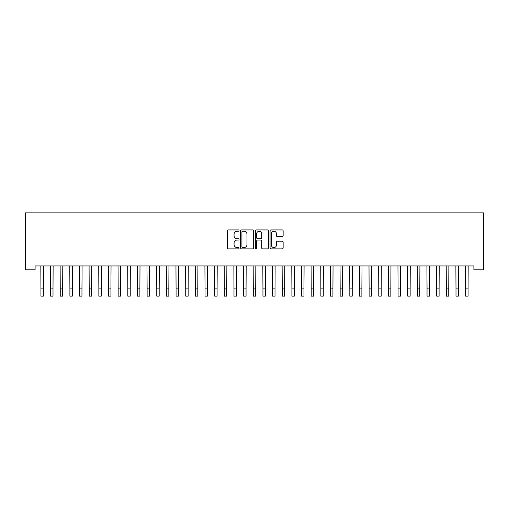 <?xml version="1.0" encoding="UTF-8"?>
<svg xmlns="http://www.w3.org/2000/svg" width="509" height="509" viewBox="0 0 509 509"><rect width="100%" height="100%" fill="white"/><g stroke="black" fill="none" stroke-linecap="round" stroke-linejoin="round"><path stroke-width="0.76" d="M239.058 230.596A0.662 0.662 0 0 0 238.397 229.934L228.325 229.934A0.948 0.948 0 0 0 227.377 230.882L227.377 247.934A0.948 0.948 0 0 0 228.325 248.882L238.397 248.882A0.662 0.662 0 0 0 239.058 248.22A0.662 0.662 0 0 0 238.397 247.559L237.092 247.559A3.035 3.035 0 0 1 234.057 244.524L234.057 243.105A3.035 3.035 0 0 1 237.092 240.07L238.397 240.07A0.662 0.662 0 0 0 239.058 239.408A0.662 0.662 0 0 0 238.397 238.746L237.092 238.746A3.035 3.035 0 0 1 234.057 235.712L234.057 234.293A3.035 3.035 0 0 1 237.092 231.258L238.397 231.258A0.662 0.662 0 0 0 239.058 230.596M282.19 236.615A0.948 0.948 0 0 0 283.138 235.667L283.138 230.882A0.948 0.948 0 0 0 282.19 229.934L271.011 229.934A0.948 0.948 0 0 0 270.063 230.882L270.063 247.934A0.948 0.948 0 0 0 271.011 248.882L282.19 248.882A0.948 0.948 0 0 0 283.138 247.934L283.138 242.157A0.948 0.948 0 0 0 282.19 241.209L277.405 241.209A0.948 0.948 0 0 0 276.457 242.157L276.457 245.02A2.532 2.532 0 0 1 273.925 247.559A2.532 2.532 0 0 1 271.386 245.02L271.386 233.796A2.532 2.532 0 0 1 273.925 231.258A2.532 2.532 0 0 1 276.457 233.796L276.457 235.667A0.948 0.948 0 0 0 277.405 236.615L282.19 236.615M473.898 265.952L35.102 265.952L35.102 269.815L25.45 269.815L25.45 212.864L483.55 212.864L483.55 269.815L473.898 269.815L473.898 265.952M253.673 230.882A0.948 0.948 0 0 0 252.725 229.934L241.546 229.934A0.948 0.948 0 0 0 240.598 230.882L240.598 247.934A0.948 0.948 0 0 0 241.546 248.882L252.725 248.882A0.948 0.948 0 0 0 253.673 247.934L253.673 230.882M256.275 229.934L267.454 229.934A0.948 0.948 0 0 1 268.402 230.882L268.402 247.934A0.948 0.948 0 0 1 267.454 248.882L262.669 248.882A0.948 0.948 0 0 1 261.721 247.934L261.721 241.018A0.948 0.948 0 0 0 260.78 240.07L257.605 240.07A0.948 0.948 0 0 0 256.657 241.018L256.657 248.22A0.662 0.662 0 0 1 255.995 248.882A0.662 0.662 0 0 1 255.327 248.22L255.327 230.882A0.948 0.948 0 0 1 256.275 229.934M242.583 231.258A0.662 0.662 0 0 0 241.921 231.926L241.921 246.89A0.662 0.662 0 0 0 242.583 247.559L243.957 247.559A3.035 3.035 0 0 0 246.992 244.524L246.992 234.293A3.035 3.035 0 0 0 243.957 231.258L242.583 231.258M261.721 233.841A2.532 2.532 0 0 0 259.189 231.309A2.532 2.532 0 0 0 256.657 233.841L256.657 237.798A0.948 0.948 0 0 0 257.605 238.746L260.78 238.746A0.948 0.948 0 0 0 261.721 237.798L261.721 233.841M40.822 265.952L40.943 288.896L43.354 288.896L43.475 265.952M40.943 288.896L40.943 296.136L43.354 296.136L43.354 288.896M50.474 265.952L50.595 288.896L53.006 288.896L53.127 265.952M50.595 288.896L50.595 296.136L53.006 296.136L53.006 288.896M60.126 265.952L60.247 288.896L62.658 288.896L62.785 265.952M60.247 288.896L60.247 296.136L62.658 296.136L62.658 288.896M69.778 265.952L69.898 288.896L72.31 288.896L72.437 265.952M69.898 288.896L69.898 296.136L72.31 296.136L72.31 288.896M79.429 265.952L79.55 288.896L81.962 288.896L82.089 265.952M79.55 288.896L79.55 296.136L81.962 296.136L81.962 288.896M89.081 265.952L89.202 288.896L91.614 288.896L91.741 265.952M89.202 288.896L89.202 296.136L91.614 296.136L91.614 288.896M98.733 265.952L98.854 288.896L101.272 288.896L101.393 265.952M98.854 288.896L98.854 296.136L101.272 296.136L101.272 288.896M108.385 265.952L108.506 288.896L110.924 288.896L111.045 265.952M108.506 288.896L108.506 296.136L110.924 296.136L110.924 288.896M118.037 265.952L118.158 288.896L120.576 288.896L120.697 265.952M118.158 288.896L118.158 296.136L120.576 296.136L120.576 288.896M127.689 265.952L127.81 288.896L130.228 288.896L130.349 265.952M127.81 288.896L127.81 296.136L130.228 296.136L130.228 288.896M137.341 265.952L137.468 288.896L139.88 288.896L140 265.952M137.468 288.896L137.468 296.136L139.88 296.136L139.88 288.896M146.993 265.952L147.12 288.896L149.531 288.896L149.652 265.952M147.12 288.896L147.12 296.136L149.531 296.136L149.531 288.896M156.645 265.952L156.772 288.896L159.183 288.896L159.304 265.952M156.772 288.896L156.772 296.136L159.183 296.136L159.183 288.896M166.303 265.952L166.424 288.896L168.835 288.896L168.956 265.952M166.424 288.896L166.424 296.136L168.835 296.136L168.835 288.896M175.955 265.952L176.076 288.896L178.487 288.896L178.608 265.952M176.076 288.896L176.076 296.136L178.487 296.136L178.487 288.896M185.607 265.952L185.728 288.896L188.139 288.896L188.26 265.952M185.728 288.896L185.728 296.136L188.139 296.136L188.139 288.896M195.259 265.952L195.38 288.896L197.791 288.896L197.912 265.952M195.38 288.896L195.38 296.136L197.791 296.136L197.791 288.896M204.911 265.952L205.032 288.896L207.443 288.896L207.57 265.952M205.032 288.896L205.032 296.136L207.443 296.136L207.443 288.896M214.563 265.952L214.683 288.896L217.095 288.896L217.222 265.952M214.683 288.896L214.683 296.136L217.095 296.136L217.095 288.896M224.214 265.952L224.335 288.896L226.747 288.896L226.874 265.952M224.335 288.896L224.335 296.136L226.747 296.136L226.747 288.896M233.866 265.952L233.987 288.896L236.399 288.896L236.526 265.952M233.987 288.896L233.987 296.136L236.399 296.136L236.399 288.896M243.518 265.952L243.639 288.896L246.057 288.896L246.178 265.952M243.639 288.896L243.639 296.136L246.057 296.136L246.057 288.896M253.17 265.952L253.291 288.896L255.709 288.896L255.83 265.952M253.291 288.896L253.291 296.136L255.709 296.136L255.709 288.896M262.822 265.952L262.943 288.896L265.361 288.896L265.482 265.952M262.943 288.896L262.943 296.136L265.361 296.136L265.361 288.896M272.474 265.952L272.601 288.896L275.013 288.896L275.134 265.952M272.601 288.896L272.601 296.136L275.013 296.136L275.013 288.896M282.126 265.952L282.253 288.896L284.665 288.896L284.786 265.952M282.253 288.896L282.253 296.136L284.665 296.136L284.665 288.896M291.778 265.952L291.905 288.896L294.317 288.896L294.437 265.952M291.905 288.896L291.905 296.136L294.317 296.136L294.317 288.896M301.43 265.952L301.557 288.896L303.968 288.896L304.089 265.952M301.557 288.896L301.557 296.136L303.968 296.136L303.968 288.896M311.088 265.952L311.209 288.896L313.62 288.896L313.741 265.952M311.209 288.896L311.209 296.136L313.62 296.136L313.62 288.896M320.74 265.952L320.861 288.896L323.272 288.896L323.393 265.952M320.861 288.896L320.861 296.136L323.272 296.136L323.272 288.896M330.392 265.952L330.513 288.896L332.924 288.896L333.045 265.952M330.513 288.896L330.513 296.136L332.924 296.136L332.924 288.896M340.044 265.952L340.165 288.896L342.576 288.896L342.697 265.952M340.165 288.896L340.165 296.136L342.576 296.136L342.576 288.896M349.696 265.952L349.817 288.896L352.228 288.896L352.355 265.952M349.817 288.896L349.817 296.136L352.228 296.136L352.228 288.896M359.348 265.952L359.469 288.896L361.88 288.896L362.007 265.952M359.469 288.896L359.469 296.136L361.88 296.136L361.88 288.896M369 265.952L369.12 288.896L371.532 288.896L371.659 265.952M369.12 288.896L369.12 296.136L371.532 296.136L371.532 288.896M378.651 265.952L378.772 288.896L381.19 288.896L381.311 265.952M378.772 288.896L378.772 296.136L381.19 296.136L381.19 288.896M388.303 265.952L388.424 288.896L390.842 288.896L390.963 265.952M388.424 288.896L388.424 296.136L390.842 296.136L390.842 288.896M397.955 265.952L398.076 288.896L400.494 288.896L400.615 265.952M398.076 288.896L398.076 296.136L400.494 296.136L400.494 288.896M407.607 265.952L407.728 288.896L410.146 288.896L410.267 265.952M407.728 288.896L407.728 296.136L410.146 296.136L410.146 288.896M417.259 265.952L417.386 288.896L419.798 288.896L419.919 265.952M417.386 288.896L417.386 296.136L419.798 296.136L419.798 288.896M426.911 265.952L427.038 288.896L429.45 288.896L429.571 265.952M427.038 288.896L427.038 296.136L429.45 296.136L429.45 288.896M436.563 265.952L436.69 288.896L439.102 288.896L439.222 265.952M436.69 288.896L436.69 296.136L439.102 296.136L439.102 288.896M446.215 265.952L446.342 288.896L448.753 288.896L448.874 265.952M446.342 288.896L446.342 296.136L448.753 296.136L448.753 288.896M455.873 265.952L455.994 288.896L458.405 288.896L458.526 265.952M455.994 288.896L455.994 296.136L458.405 296.136L458.405 288.896M465.525 265.952L465.646 288.896L468.057 288.896L468.178 265.952M465.646 288.896L465.646 296.136L468.057 296.136L468.057 288.896"/></g></svg>
